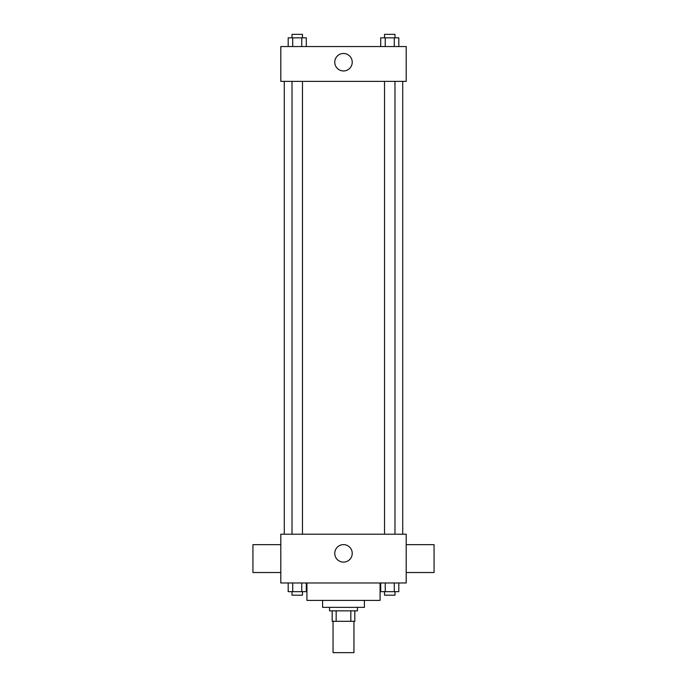 <?xml version="1.0" encoding="UTF-8"?>
<svg xmlns="http://www.w3.org/2000/svg" width="687" height="687" viewBox="0 0 687 687"><rect width="100%" height="100%" fill="white"/><g stroke="black" fill="none" stroke-linecap="round" stroke-linejoin="round"><path stroke-width="1.03" d="M333.049 621.297L333.049 652.65L353.951 652.65L353.951 621.297M350.834 610.846L350.834 621.297L332.182 621.297L332.182 610.846M350.834 621.297L354.818 621.297L354.818 610.846L354.818 621.297M357.438 607.368L357.438 610.846L329.562 610.846L329.562 607.368M336.166 610.846L336.166 621.297M364.402 600.395L364.402 607.368L322.598 607.368L322.598 600.395M380.074 582.98L380.074 600.395L306.926 600.395L306.926 582.98M406.197 582.98L280.803 582.98L280.803 534.211L406.197 534.211L406.197 582.98M352.233 553.37A8.733 8.733 0 0 1 339.129 560.936A8.733 8.733 0 0 1 339.129 545.804A8.733 8.733 0 0 1 352.233 553.37M406.197 572.529L434.064 572.529L434.064 544.662L406.197 544.662M280.803 544.662L252.936 544.662L252.936 572.529L280.803 572.529M402.719 81.375L402.719 534.211M384.531 534.211L384.531 81.375M302.469 81.375L302.469 534.211M406.197 81.375L280.803 81.375L280.803 46.544L406.197 46.544L406.197 81.375M352.233 62.216A8.733 8.733 0 0 1 339.129 69.782A8.733 8.733 0 0 1 339.129 54.651A8.733 8.733 0 0 1 352.233 62.216M398.812 46.544L398.812 37.837L380.71 37.837L380.71 46.544M394.286 37.837L394.286 46.544M385.235 37.837L385.235 46.544M384.531 37.837L384.531 34.35L394.982 34.35L394.982 37.837M306.29 46.544L306.29 37.837L288.188 37.837L288.188 46.544M301.765 37.837L301.765 46.544M292.714 37.837L292.714 46.544M292.018 37.837L292.018 34.35L302.469 34.35L302.469 37.837M398.812 582.98L398.812 591.687L380.71 591.687L380.71 582.98M394.286 582.98L394.286 591.687M385.235 582.98L385.235 591.687M394.982 591.687L394.982 595.174L384.531 595.174L384.531 591.687M306.29 582.98L306.29 591.687L288.188 591.687L288.188 582.98M301.765 582.98L301.765 591.687M292.714 582.98L292.714 591.687M302.469 591.687L302.469 595.174L292.018 595.174L292.018 591.687M284.281 81.375L284.281 534.211M394.982 534.211L394.982 81.375M292.018 81.375L292.018 534.211"/></g></svg>
